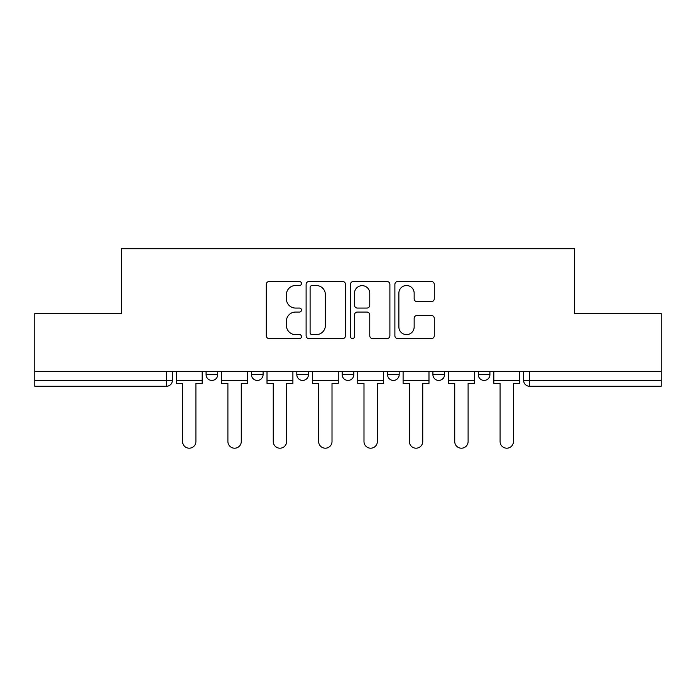 <?xml version="1.0" encoding="UTF-8"?>
<svg xmlns="http://www.w3.org/2000/svg" width="696" height="696" viewBox="0 0 696 696"><rect width="100%" height="100%" fill="white"/><g stroke="black" fill="none" stroke-linecap="round" stroke-linejoin="round"><path stroke-width="1.04" d="M301.472 283.516A2.001 2.001 0 0 0 299.471 281.515L269.143 281.515A2.854 2.854 0 0 0 266.29 284.368L266.29 335.75A2.854 2.854 0 0 0 269.143 338.604L299.471 338.604A2.001 2.001 0 0 0 301.472 336.612A2.001 2.001 0 0 0 299.471 334.611L295.548 334.611A9.135 9.135 0 0 1 286.413 325.476L286.413 321.195A9.135 9.135 0 0 1 295.548 312.06L299.471 312.06A2.001 2.001 0 0 0 301.472 310.059A2.001 2.001 0 0 0 299.471 308.067L295.548 308.067A9.135 9.135 0 0 1 286.413 298.932L286.413 294.652A9.135 9.135 0 0 1 295.548 285.517L299.471 285.517A2.001 2.001 0 0 0 301.472 283.516M478.282 371.42L478.282 374.622L489.914 374.622A5.82 5.82 0 0 1 484.094 380.434A5.82 5.82 0 0 1 478.282 374.622L478.282 371.42M432.912 371.42L432.912 374.622L444.544 374.622A5.82 5.82 0 0 1 438.732 380.434A5.82 5.82 0 0 1 432.912 374.622L432.912 371.42M342.18 371.42L342.18 374.622L353.82 374.622A5.82 5.82 0 0 1 348 380.434A5.82 5.82 0 0 1 342.18 374.622L342.18 371.42M431.424 301.638A2.854 2.854 0 0 0 434.278 298.784L434.278 284.368A2.854 2.854 0 0 0 431.424 281.515L397.738 281.515A2.854 2.854 0 0 0 394.884 284.368L394.884 335.75A2.854 2.854 0 0 0 397.738 338.604L431.424 338.604A2.854 2.854 0 0 0 434.278 335.75L434.278 318.342A2.854 2.854 0 0 0 431.424 315.488L417.008 315.488A2.854 2.854 0 0 0 414.155 318.342L414.155 326.972A7.639 7.639 0 0 1 406.516 334.611A7.639 7.639 0 0 1 398.878 326.972L398.878 293.147A7.639 7.639 0 0 1 406.516 285.517A7.639 7.639 0 0 1 414.155 293.147L414.155 298.784A2.854 2.854 0 0 0 417.008 301.638L431.424 301.638M34.8 371.42L34.8 313.548L121.461 313.548L121.461 248.698L574.539 248.698L574.539 313.548L661.2 313.548L661.2 371.42L34.8 371.42L34.8 380.434L172.356 380.434L172.356 371.42L172.356 380.434A5.82 5.82 0 0 1 166.535 386.254L34.8 386.254L34.8 380.434M345.503 284.368A2.854 2.854 0 0 0 342.65 281.515L308.963 281.515A2.854 2.854 0 0 0 306.11 284.368L306.11 335.75A2.854 2.854 0 0 0 308.963 338.604L342.65 338.604A2.854 2.854 0 0 0 345.503 335.75L345.503 284.368M353.35 281.515L387.037 281.515A2.854 2.854 0 0 1 389.89 284.368L389.89 335.75A2.854 2.854 0 0 1 387.037 338.604L372.621 338.604A2.854 2.854 0 0 1 369.767 335.75L369.767 314.914A2.854 2.854 0 0 0 366.914 312.06L357.353 312.06A2.854 2.854 0 0 0 354.49 314.914L354.49 336.612A2.001 2.001 0 0 1 352.498 338.604A2.001 2.001 0 0 1 350.497 336.612L350.497 284.368A2.854 2.854 0 0 1 353.35 281.515M523.644 371.42L523.644 380.434L661.2 380.434L661.2 386.254L529.465 386.254A5.82 5.82 0 0 1 523.644 380.434M661.2 371.42L661.2 380.434M489.914 371.42L489.914 374.622L489.914 371.42M444.544 374.622L444.544 371.42L444.544 374.622A5.82 5.82 0 0 1 438.732 380.434M399.182 371.42L399.182 374.622A5.82 5.82 0 0 1 393.362 380.434A5.82 5.82 0 0 1 387.55 374.622A5.82 5.82 0 0 0 393.362 380.434A5.82 5.82 0 0 0 399.182 374.622L399.182 371.42M387.55 371.42L387.55 374.622L399.182 374.622M353.82 371.42L353.82 374.622M308.45 371.42L308.45 374.622A5.82 5.82 0 0 1 302.638 380.434A5.82 5.82 0 0 1 296.818 374.622A5.82 5.82 0 0 0 302.638 380.434A5.82 5.82 0 0 0 308.45 374.622L296.818 374.622L296.818 371.42M251.456 371.42L251.456 374.622L263.088 374.622L263.088 371.42L263.088 374.622A5.82 5.82 0 0 1 257.268 380.434A5.82 5.82 0 0 1 251.456 374.622A5.82 5.82 0 0 0 257.268 380.434M206.086 371.42L206.086 374.622L217.718 374.622L217.718 371.42L217.718 374.622A5.82 5.82 0 0 1 211.906 380.434A5.82 5.82 0 0 1 206.086 374.622A5.82 5.82 0 0 0 211.906 380.434M166.535 371.42L166.535 386.254A5.82 5.82 0 0 0 172.356 380.434M312.104 285.517A2.001 2.001 0 0 0 310.103 287.509L310.103 332.61A2.001 2.001 0 0 0 312.104 334.611L316.245 334.611A9.135 9.135 0 0 0 325.38 325.476L325.38 294.652A9.135 9.135 0 0 0 316.245 285.517L312.104 285.517M369.767 293.294A7.639 7.639 0 0 0 362.129 285.656A7.639 7.639 0 0 0 354.49 293.294L354.49 305.205A2.854 2.854 0 0 0 357.353 308.067L366.914 308.067A2.854 2.854 0 0 0 369.767 305.205L369.767 293.294M176.279 380.434L176.279 383.348L182.535 383.348L182.535 441.508A6.69 6.69 0 0 0 189.216 448.198A6.69 6.69 0 0 0 195.907 441.508L195.907 383.348L202.162 383.348L202.162 380.434L176.279 380.434L176.279 371.42M202.162 380.434L202.162 371.42M221.641 380.434L221.641 383.348L227.896 383.348L227.896 441.508A6.69 6.69 0 0 0 234.587 448.198A6.69 6.69 0 0 0 241.277 441.508L241.277 383.348L247.524 383.348L247.524 380.434L221.641 380.434L221.641 371.42M247.524 380.434L247.524 371.42M267.012 380.434L267.012 383.348L273.258 383.348L273.258 441.508A6.69 6.69 0 0 0 279.949 448.198A6.69 6.69 0 0 0 286.639 441.508L286.639 383.348L292.894 383.348L292.894 380.434L267.012 380.434L267.012 371.42M292.894 380.434L292.894 371.42M312.374 380.434L312.374 383.348L318.629 383.348L318.629 441.508A6.69 6.69 0 0 0 325.319 448.198A6.69 6.69 0 0 0 332.009 441.508L332.009 383.348L338.256 383.348L338.256 380.434L312.374 380.434L312.374 371.42M338.256 380.434L338.256 371.42M357.744 380.434L357.744 383.348L363.991 383.348L363.991 441.508A6.69 6.69 0 0 0 370.681 448.198A6.69 6.69 0 0 0 377.371 441.508L377.371 383.348L383.626 383.348L383.626 380.434L357.744 380.434L357.744 371.42M383.626 380.434L383.626 371.42M403.106 380.434L403.106 383.348L409.361 383.348L409.361 441.508A6.69 6.69 0 0 0 416.051 448.198A6.69 6.69 0 0 0 422.742 441.508L422.742 383.348L428.988 383.348L428.988 380.434L403.106 380.434L403.106 371.42M428.988 380.434L428.988 371.42M448.476 380.434L448.476 383.348L454.723 383.348L454.723 441.508A6.69 6.69 0 0 0 461.413 448.198A6.69 6.69 0 0 0 468.103 441.508L468.103 383.348L474.359 383.348L474.359 380.434L448.476 380.434L448.476 371.42M474.359 380.434L474.359 371.42M493.838 380.434L493.838 383.348L500.093 383.348L500.093 441.508A6.69 6.69 0 0 0 506.784 448.198A6.69 6.69 0 0 0 513.465 441.508L513.465 383.348L519.721 383.348L519.721 380.434L493.838 380.434L493.838 371.42M519.721 380.434L519.721 371.42M529.465 371.42L529.465 386.254"/></g></svg>
